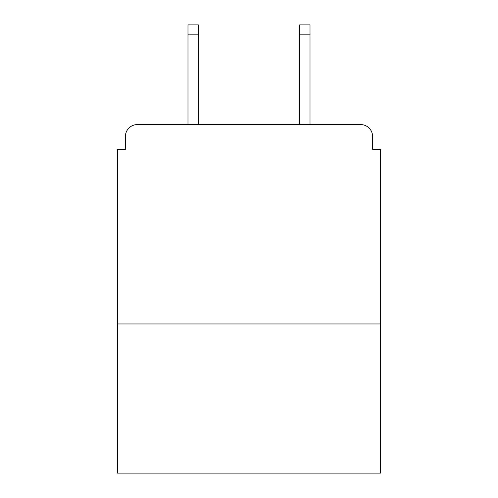 <?xml version="1.0" encoding="UTF-8"?>
<svg xmlns="http://www.w3.org/2000/svg" width="498" height="498" viewBox="0 0 498 498"><rect width="100%" height="100%" fill="white"/><g stroke="black" fill="none" stroke-linecap="round" stroke-linejoin="round"><path stroke-width="0.75" d="M380.59 323.968L380.59 149.313L372.616 149.313L372.616 136.552A11.964 11.964 0 0 0 360.652 124.587L137.348 124.587A11.964 11.964 0 0 0 125.384 136.552L125.384 149.313L117.41 149.313L117.41 473.1L380.59 473.1L380.59 323.968L117.41 323.968M125.384 136.552L125.384 149.313M360.652 124.587L311.206 124.587M186.794 124.587L137.348 124.587M372.616 149.313L372.616 136.552M198.36 34.866L187.989 34.866L187.989 24.9L198.36 24.9L198.36 124.587M187.989 34.866L187.989 124.587M310.011 24.9L310.011 34.866L299.64 34.866L299.64 24.9L310.011 24.9M299.64 124.587L299.64 34.866M310.011 124.587L310.011 34.866"/></g></svg>
